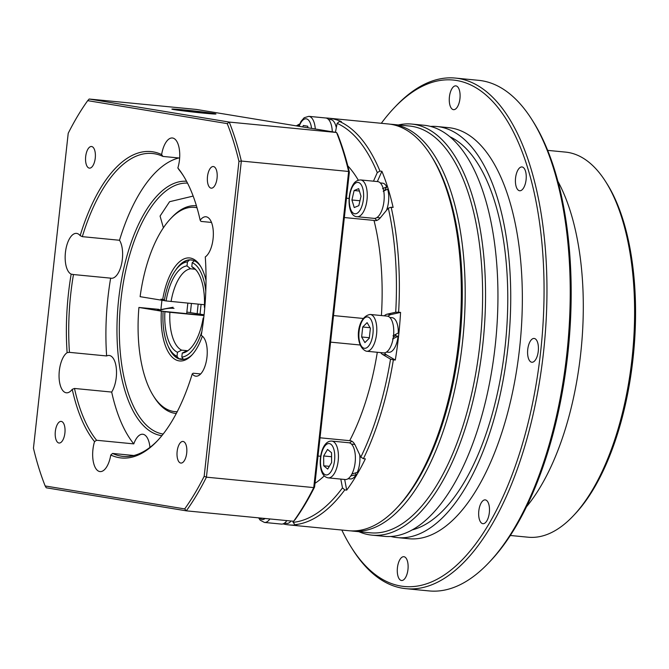 <?xml version="1.0" encoding="UTF-8"?>
<svg xmlns="http://www.w3.org/2000/svg" width="669" height="669" viewBox="0 0 669 669"><rect width="100%" height="100%" fill="white"/><g stroke="black" fill="none" stroke-linecap="round" stroke-linejoin="round"><path stroke-width="1" d="M449.417 96.905A11.958 5.327 -84.5 0 0 453.523 109.666A11.958 5.327 -84.5 0 0 459.946 98.636A11.958 5.327 -84.5 0 0 455.84 85.866A11.958 5.327 -84.5 0 0 449.417 96.905M515.565 177.987A11.958 5.327 -84.5 0 0 519.671 190.757A11.958 5.327 -84.5 0 0 526.093 179.718A11.958 5.327 -84.5 0 0 521.987 166.957A11.958 5.327 -84.5 0 0 515.565 177.987M527.741 349.477A11.958 5.327 -84.5 0 0 531.847 362.247A11.958 5.327 -84.5 0 0 538.269 351.217A11.958 5.327 -84.5 0 0 534.163 338.447A11.958 5.327 -84.5 0 0 527.741 349.477M478.812 510.915A11.958 5.327 -84.5 0 0 482.918 523.685A11.958 5.327 -84.5 0 0 489.34 512.655A11.958 5.327 -84.5 0 0 485.226 499.885A11.958 5.327 -84.5 0 0 478.812 510.915M397.436 567.73A11.958 5.327 -84.5 0 0 401.542 580.5A11.958 5.327 -84.5 0 0 407.965 569.47A11.958 5.327 -84.5 0 0 403.859 556.7A11.958 5.327 -84.5 0 0 397.436 567.73M605.729 181.767L607.009 183.783A191.284 85.197 95.5 0 1 633.008 358.701A191.284 85.197 95.5 0 1 574.939 514.093L573.3 515.832A193.458 86.167 -84.5 0 0 632.021 358.668A193.458 86.167 -84.5 0 0 605.729 181.767A193.458 86.167 -84.5 0 0 565.548 152.106L547.694 150.374M390.32 124.217A204.321 91.009 95.5 0 1 392.26 124.359L409.696 126.056A204.321 91.009 95.5 0 1 479.907 344.226A204.321 91.009 95.5 0 1 370.208 532.792L352.772 531.102A204.321 91.009 95.5 0 1 350.84 530.86M398.381 124.952A206.495 91.979 95.5 0 1 411.845 124.074A206.495 91.979 95.5 0 1 482.801 344.568A206.495 91.979 95.5 0 1 371.931 535.141A206.495 91.979 95.5 0 1 358.893 531.696M397.403 507.269A202.155 90.039 -84.5 0 0 459.586 342.185A202.155 90.039 -84.5 0 0 431.472 156.329M392.26 124.359A204.321 91.009 95.5 0 1 462.48 342.528A204.321 91.009 95.5 0 1 352.772 531.102M341.817 530.032A254.32 113.278 -84.5 0 0 351.284 547.317A254.32 113.278 -84.5 0 0 540.661 351.61A254.32 113.278 -84.5 0 0 507.721 121.674A254.32 113.278 -84.5 0 0 393.916 108.152A254.32 113.278 -84.5 0 0 381.305 123.297M393.916 108.152L395.563 106.421A256.495 114.248 95.5 0 1 455.413 78.081A256.495 114.248 95.5 0 1 543.554 351.953A256.495 114.248 95.5 0 1 405.84 588.661A256.495 114.248 95.5 0 1 352.555 549.341L351.284 547.317M531.939 119.659L533.218 121.683A254.32 113.278 95.5 0 1 567.78 354.244A254.32 113.278 95.5 0 1 490.578 560.848L488.939 562.579A256.495 114.248 -84.5 0 0 566.802 354.21A256.495 114.248 -84.5 0 0 531.939 119.659A256.495 114.248 -84.5 0 0 478.661 80.339L455.413 78.081M411.845 124.074L424.238 125.279A206.495 91.979 95.5 0 1 495.202 345.773A206.495 91.979 95.5 0 1 384.332 536.346L371.931 535.141M450.137 136.861A199.981 89.069 95.5 0 1 505.112 346.542A199.981 89.069 95.5 0 1 411.97 529.965M430.585 126.408A206.495 91.979 95.5 0 1 437.024 126.525A206.495 91.979 95.5 0 1 507.988 347.01A206.495 91.979 95.5 0 1 397.11 537.583A206.495 91.979 95.5 0 1 390.771 536.463M437.024 126.525L448.648 127.654A206.495 91.979 95.5 0 1 519.604 348.139A206.495 91.979 95.5 0 1 408.734 538.712L397.11 537.583M557.963 181.458A195.632 87.137 95.5 0 1 580.684 353.75A195.632 87.137 95.5 0 1 526.361 506.943M510.305 535.476L528.159 537.207A193.458 86.167 -84.5 0 0 573.3 515.832M405.84 588.661L429.088 590.919A256.495 114.248 -84.5 0 0 488.939 562.579M430.836 155.308L432.107 157.332A202.155 90.039 95.5 0 1 459.586 342.185A202.155 90.039 95.5 0 1 398.214 506.408L396.575 508.147A204.321 91.009 -84.5 0 0 458.6 342.152A204.321 91.009 -84.5 0 0 430.836 155.308A204.321 91.009 -84.5 0 0 388.388 123.982L328.337 118.154A204.321 91.009 -84.5 0 0 325.778 117.987M197.196 313.661A110.853 49.381 95.5 0 1 197.798 307.472A110.853 49.381 95.5 0 1 198.191 304.136M201.093 304.412A108.687 48.411 -84.5 0 0 200.692 307.824A108.687 48.411 -84.5 0 0 200.081 314.129M190.489 312.557A126.073 56.154 95.5 0 1 191.1 306.369A126.073 56.154 95.5 0 1 191.434 303.475M384.466 352.872A20.647 9.199 -84.5 0 0 386.607 354.93L395.304 360.047A204.321 91.009 -84.5 0 0 398.557 336.323A204.321 91.009 -84.5 0 0 400.564 312.398L391.072 314.522A20.647 9.199 -84.5 0 0 388.02 316.295M296.325 125.881A204.321 91.009 95.5 0 1 299.729 123.916M373.469 181.19L377.283 172.585A202.155 90.039 -84.5 0 0 337.134 123.372L339.476 121.457L341.407 121.641A204.321 91.009 -84.5 0 0 328.337 118.154M339.476 121.457A204.321 91.009 95.5 0 1 379.967 171.088L381.899 171.281L377.341 181.558M384.24 315.827A20.647 9.199 95.5 0 1 387.2 314.146L395.705 312.239A202.155 90.039 -84.5 0 0 388.313 208.159L391.173 207.239L393.113 207.423A204.321 91.009 -84.5 0 0 381.899 171.281M391.173 207.239A204.321 91.009 95.5 0 1 398.624 312.214L400.564 312.398M299.252 125.111A202.155 90.039 -84.5 0 0 297.437 126.065M324.281 475.885A170.637 75.998 95.5 0 1 314.999 483.319M293.122 521.21L293.089 522.347A202.155 90.039 -84.5 0 0 342.478 487.86L340.805 479.088M320.652 456.275L318.009 456.015M342.478 487.86L344.769 489.909A204.321 91.009 95.5 0 1 294.954 524.688L293.089 522.347M377.299 352.279A170.637 75.998 95.5 0 1 349.686 440.67A20.647 9.199 95.5 0 1 350.163 440.687A20.647 9.199 95.5 0 1 355.231 445.295L360.825 457.119A202.155 90.039 -84.5 0 0 390.529 359.136L382.735 354.553A20.647 9.199 95.5 0 1 380.669 352.605M320.025 437.794L349.686 440.67M360.081 344.995L330.586 342.135M390.529 359.136L393.364 359.855A204.321 91.009 95.5 0 1 363.418 458.675L360.825 457.119M388.313 208.159L380.352 217.76A20.647 9.199 95.5 0 1 375 220.645A20.647 9.199 95.5 0 1 373.996 220.419A170.637 75.998 95.5 0 1 381.405 315.551M333.522 315.567L363.158 318.452M373.996 220.419L344.343 217.542M398.624 312.214L395.705 312.239M395.304 360.047L393.364 359.855M363.418 458.675L365.349 458.867A204.321 91.009 -84.5 0 1 346.701 490.101L344.769 489.909M294.954 524.688L296.894 524.881A204.321 91.009 -84.5 0 1 288.849 524.889L348.9 530.726A204.321 91.009 -84.5 0 0 396.575 508.147M283.004 523.894A204.321 91.009 -84.5 0 0 288.849 524.889M347.805 165.845A170.637 75.998 95.5 0 1 358.308 180.187M337.134 123.372L335.428 132.311M346.475 198.2L349.101 198.459M379.967 171.088L377.283 172.585M374.916 218.353A20.647 9.199 -84.5 0 0 376.982 220.369M395.68 335.855A11.958 5.327 -84.5 0 0 395.805 334.316M344.677 479.464L346.701 490.101M352.053 441.339A20.647 9.199 -84.5 0 0 349.636 442.928M203.677 113.145A22.169 0.585 6.3 0 0 215.953 113.973A22.169 0.585 6.3 0 0 184.159 109.933A22.169 0.585 6.3 0 0 171.883 109.106A22.169 0.585 6.3 0 0 203.677 113.145M85.682 156.529A10.871 4.842 -84.5 0 0 89.42 168.136A10.871 4.842 -84.5 0 0 95.257 158.101A10.871 4.842 -84.5 0 0 91.519 146.503A10.871 4.842 -84.5 0 0 85.682 156.529M207.49 176.574A10.871 4.842 -84.5 0 0 211.228 188.173A10.871 4.842 -84.5 0 0 217.065 178.146A10.871 4.842 -84.5 0 0 213.327 166.539A10.871 4.842 -84.5 0 0 207.49 176.574M177.143 451.466A10.871 4.842 -84.5 0 0 180.881 463.073A10.871 4.842 -84.5 0 0 186.71 453.038A10.871 4.842 -84.5 0 0 182.98 441.44A10.871 4.842 -84.5 0 0 177.143 451.466M55.335 431.421A10.871 4.842 -84.5 0 0 59.073 443.029A10.871 4.842 -84.5 0 0 64.901 433.002A10.871 4.842 -84.5 0 0 61.172 421.395A10.871 4.842 -84.5 0 0 55.335 431.421M183.549 176.022A152.156 67.77 -84.5 0 0 178.907 169.6L177.854 167.944A20.647 9.199 -84.5 0 0 179.468 160.033A20.647 9.199 -84.5 0 0 172.368 137.981A20.647 9.199 -84.5 0 0 161.63 154.564L162.927 156.429A152.156 67.77 -84.5 0 0 152.448 153.494A152.156 67.77 -84.5 0 0 82.32 236.65L80.155 235.647A153.895 68.547 95.5 0 1 161.63 154.564M200.658 373.946L193.182 373.218L192.237 373.929A20.647 9.199 -84.5 0 0 195.883 376.179A20.647 9.199 -84.5 0 0 206.972 357.121A20.647 9.199 -84.5 0 0 201.235 335.445A153.895 68.547 95.5 0 0 203.953 315.935A153.895 68.547 95.5 0 0 205.283 256.913A20.647 9.199 -84.5 0 0 213.077 238.816A20.647 9.199 -84.5 0 0 205.977 216.773A20.647 9.199 -84.5 0 0 200.165 220.243L201.009 221.414L211.513 222.434M133.884 455.514L112.568 453.44A152.156 67.77 -84.5 0 0 123.046 456.383A152.156 67.77 -84.5 0 0 157.892 440.252M82.32 236.65L119.508 240.263A20.647 9.199 95.5 0 1 122.352 259.196A20.647 9.199 95.5 0 1 111.263 278.254A20.647 9.199 95.5 0 1 110.653 278.153L73.465 274.541A152.156 67.77 -84.5 0 0 70.755 293.917A152.156 67.77 -84.5 0 0 69.451 352.354L106.639 355.958A20.647 9.199 95.5 0 1 109.147 355.456A20.647 9.199 95.5 0 1 116.247 377.508A20.647 9.199 95.5 0 1 111.681 392.067L74.493 388.455A152.156 67.77 -84.5 0 0 96.595 440.269L94.538 441.632A20.647 9.199 -84.5 0 0 92.932 449.535A20.647 9.199 -84.5 0 0 100.024 471.586A20.647 9.199 -84.5 0 0 110.77 455.012L112.568 453.44M69.451 352.354L67.117 352.663A20.647 9.199 -84.5 0 0 59.324 370.751A20.647 9.199 -84.5 0 0 66.423 392.803A20.647 9.199 -84.5 0 0 72.235 389.333L74.493 388.455M80.155 235.647A20.647 9.199 -84.5 0 0 76.509 233.389A20.647 9.199 -84.5 0 0 65.428 252.447A20.647 9.199 -84.5 0 0 71.165 274.131L73.465 274.541M161.856 435.678A127.812 56.932 95.5 0 1 118.664 299.286A127.812 56.932 95.5 0 1 186.559 181.274M187.521 183.13A126.073 56.154 -84.5 0 0 120.98 299.561A126.073 56.154 -84.5 0 0 163.161 434.039M106.639 355.958A152.156 67.77 95.5 0 1 107.952 297.521A152.156 67.77 95.5 0 1 110.653 278.153M227.234 123.614L87.698 100.651A250.407 111.531 -84.5 0 0 68.213 133.29L33.45 448.188A250.407 111.531 -84.5 0 0 45.166 485.962L184.694 508.917A250.407 111.531 -84.5 0 0 204.179 476.278L238.95 161.38A250.407 111.531 -84.5 0 0 227.234 123.614L229.25 122.076A252.146 112.308 95.5 0 1 241.333 161.045L206.428 477.173A252.146 112.308 95.5 0 1 186.325 510.84L46.253 487.793L45.166 485.962M177.854 167.944A153.895 68.547 95.5 0 1 183.038 175.203A153.895 68.547 95.5 0 1 200.165 220.243M192.237 373.929A153.895 68.547 95.5 0 1 157.24 440.955A153.895 68.547 95.5 0 1 110.77 455.012M94.538 441.632A153.895 68.547 95.5 0 1 72.235 389.333M67.117 352.663A153.895 68.547 95.5 0 1 71.165 274.131M96.595 440.269L133.783 443.881A152.156 67.77 95.5 0 1 111.681 392.067M184.694 508.917L186.325 510.84L293.641 521.26A252.146 112.308 -84.5 0 0 313.744 487.592L206.428 477.173L204.179 476.278M349.36 172.1L314.589 486.999L313.744 487.592L348.641 171.465L349.36 172.1A250.407 111.531 95.5 0 0 337.644 134.335L336.557 132.495L229.25 122.076L89.169 99.029L196.477 109.448L336.557 132.495A252.146 112.308 -84.5 0 1 348.641 171.465L241.333 161.045L238.95 161.38M314.589 486.999A250.407 111.531 95.5 0 1 295.104 519.637L293.641 521.26M179.643 158.051L162.927 156.429M119.508 240.263A152.156 67.77 95.5 0 1 178.799 157.968M133.783 443.881A20.647 9.199 95.5 0 1 142.756 434.24A20.647 9.199 95.5 0 1 149.948 447.377M163.395 227.803L160.075 216.07L169.575 201.712L192.329 196.285M87.698 100.651L89.169 99.029M181.617 350.146A41.302 18.398 95.5 0 1 169.876 312.298L164.892 311.737A43.811 19.51 95.5 0 0 177.461 352.287L181.617 350.146L187.504 350.723M203.995 315.609L169.876 312.298M202.347 336.139A51.73 23.039 95.5 0 1 191.694 355.264A51.73 23.039 95.5 0 1 161.38 311.16L204.02 315.35L164.892 311.737M163.111 311.445A47.817 21.299 -84.5 0 0 170.068 349.753A47.817 21.299 -84.5 0 0 177.017 356.301L178.715 358.659A49.991 22.269 95.5 0 1 171.348 351.769L170.068 349.753M177.461 352.287L177.017 356.301M183.256 359.102L178.715 358.659M188.064 350.556A41.302 18.398 95.5 0 1 186.4 350.932L182.252 353.073A43.811 19.51 95.5 0 0 186.149 351.794A43.811 19.51 95.5 0 0 203.167 318.034L203.71 318.076M183.498 359.454L181.809 357.087L182.252 353.073M181.809 357.087A47.817 21.299 -84.5 0 0 201.879 331.498M203.167 318.034L203.71 318.126M204.798 307.305L204.363 307.238A43.811 19.51 95.5 0 0 194.261 268.261A43.811 19.51 95.5 0 0 191.786 266.688L195.381 269.582A41.302 18.398 95.5 0 1 195.9 269.841M205.784 291.207A47.817 21.299 -84.5 0 0 192.229 262.674L194.403 260.684M191.786 266.688L192.229 262.674M194.922 269.214L190.598 268.787L187.002 265.902A43.811 19.51 95.5 0 0 166.079 300.941L204.463 304.738M171.072 301.502A41.302 18.398 95.5 0 1 190.598 268.787M178.088 267.174L179.727 265.442A49.991 22.269 95.5 0 1 189.62 259.898L187.445 261.888A47.817 21.299 -84.5 0 0 178.088 267.174A47.817 21.299 -84.5 0 0 164.306 300.649L166.079 300.941M187.445 261.888L187.002 265.902M189.62 259.898L192.747 260.208M161.38 311.16L138.918 307.464A102.6 45.701 -84.5 0 0 153.393 395.872A102.6 45.701 -84.5 0 0 177.21 411.694M204.078 314.79L186.86 312.063M138.918 307.464L159.013 309.362M197.012 207.766A102.6 45.701 -84.5 0 0 170.595 218.704L171.908 217.316A104.339 46.47 95.5 0 1 196.26 205.793A104.339 46.47 95.5 0 1 196.435 205.809L196.26 205.793M168.22 346.35A49.991 22.269 -84.5 0 0 181.341 359.395A49.991 22.269 -84.5 0 0 192.354 354.545M176.089 413.484L176.265 413.501A104.339 46.47 95.5 0 1 176.089 413.484A104.339 46.47 95.5 0 1 154.414 397.486L153.393 395.872M164.449 299.787L160.945 299.16M164.892 300.64L162.567 300.364A51.73 23.039 95.5 0 1 200.374 265.928A51.73 23.039 95.5 0 1 206.019 280.587M170.595 218.704A102.6 45.701 -84.5 0 0 140.114 296.668L162.567 300.364M200.876 266.764A49.991 22.269 -84.5 0 0 191.008 259.881A49.991 22.269 -84.5 0 0 175.613 270.159M336.298 127.737A17.386 7.744 -84.5 0 0 330.887 119.584L328.604 119.542M315.291 129A18.473 8.229 95.5 0 0 308.785 116.339L325.728 117.987A18.473 8.229 95.5 0 1 332.301 131.801M302.764 126.934L303.316 125.488L307.74 126.215L307.957 127.796M382.593 188.65L386.749 186.885A17.386 7.744 -84.5 0 0 382.551 183.164L380.285 182.938M376.923 217.559L379.189 217.776A17.386 7.744 -84.5 0 0 380.418 217.676M386.473 210.375A17.386 7.744 -84.5 0 0 387.635 189.143L383.237 191.309M386.749 186.885L384.491 190.665L383.73 190.941M388.513 352.262A17.386 7.744 -84.5 0 0 388.739 352.295A17.386 7.744 -84.5 0 0 398.072 336.248L395.588 335.838L393.38 336.942M393.038 335.754L398.298 332.978A17.386 7.744 -84.5 0 0 392.327 317.708A17.386 7.744 -84.5 0 0 392.101 317.675A17.386 7.744 -84.5 0 0 391.875 317.666M398.072 336.248L392.544 338.974M351.894 474.02L357.296 472.373A17.386 7.744 -84.5 0 0 359.713 454.753M354.904 444.642A17.386 7.744 -84.5 0 0 353.717 444.308L351.451 444.091M348.089 478.703L350.355 478.929A17.386 7.744 -84.5 0 0 356.1 474.731L350.757 475.935M356.1 474.731L355.548 472.95M284.3 523.25L287.77 523.392A17.386 7.744 -84.5 0 0 291.082 521.009M286.315 523.35L284.802 523.283M360.666 179.944L377.617 181.592A18.473 8.229 95.5 0 1 384.106 193.935A18.473 8.229 95.5 0 1 380.151 213.904A18.473 8.229 95.5 0 1 374.046 218.37L357.095 216.723A18.473 8.229 95.5 0 0 363.2 212.257A18.473 8.229 95.5 0 0 367.156 192.287A18.473 8.229 95.5 0 0 360.666 179.944C357.229 180.045 354.629 181.751 352.864 185.062C346.567 196.009 348.181 216.631 357.095 216.723M351.911 199.981L354.118 190.531L358.668 188.65L361.017 196.218L358.81 205.667L354.252 207.549L351.911 199.981L359.955 200.759M359.412 191.041L354.118 190.531M386.925 316.094A18.473 8.229 95.5 0 1 387.167 316.111A18.473 8.229 95.5 0 1 387.41 316.136A18.473 8.229 95.5 0 1 393.548 335.562A18.473 8.229 95.5 0 1 383.596 352.889L366.645 351.242A18.473 8.229 95.5 0 1 366.411 351.208M362.732 326.999L367.114 322.642L370.392 328.262L369.288 338.238L364.914 342.595L361.636 336.975L362.732 326.999L370.074 327.71M369.347 337.728L361.636 336.975M354.185 449.091A18.473 8.229 95.5 0 1 353.817 469.145A18.473 8.229 95.5 0 1 345.212 479.522L328.27 477.875A18.473 8.229 95.5 0 0 336.867 467.506A18.473 8.229 95.5 0 0 337.235 447.452A18.473 8.229 95.5 0 0 331.841 441.097L348.783 442.744A18.473 8.229 95.5 0 1 354.185 449.091M327.551 449.426L331.54 452.712L331.615 462.53L327.71 469.069L323.729 465.791L323.645 455.965L327.551 449.426M329.349 466.335L323.729 465.791M331.565 456.735L323.645 455.965M286.859 520.599A18.473 8.229 95.5 0 1 281.39 524.086L264.439 522.439A18.473 8.229 95.5 0 0 269.908 518.952M184.251 109.942A21.968 0.585 6.3 0 0 172.092 109.114A21.968 0.585 6.3 0 0 203.593 113.128A21.968 0.585 6.3 0 0 215.744 113.931A21.968 0.585 6.3 0 0 184.251 109.942M187.287 110.444L178.983 109.867L185.614 110.954L208.853 113.212L187.287 110.444L187.211 111.138M202.155 112.743L202.222 112.116M386.607 354.93L382.735 354.553M391.072 314.522L387.2 314.146M174.024 308.376A21.734 13.347 162.8 0 0 158.904 310.751M311.537 128.381A15.755 7.016 -84.5 0 0 306.302 118.831A15.755 7.016 -84.5 0 0 299.185 126.349M360.148 209.974A15.755 7.016 -84.5 0 0 362.59 187.83A15.755 7.016 -84.5 0 0 352.78 186.216A15.755 7.016 -84.5 0 0 350.33 208.36A15.755 7.016 -84.5 0 0 360.148 209.974M364.287 348.273A15.755 7.016 -84.5 0 0 372.951 333.756A15.755 7.016 -84.5 0 0 367.741 316.955A15.755 7.016 -84.5 0 0 359.077 331.473A15.755 7.016 -84.5 0 0 364.287 348.273M370.459 314.497A18.473 8.229 95.5 0 1 376.597 333.923A18.473 8.229 95.5 0 1 366.645 351.242L366.261 351.192C354.068 346.483 356.36 316.529 370.216 314.463A18.473 8.229 95.5 0 1 370.459 314.497M321.505 469.513A15.755 7.016 -84.5 0 0 331.314 471.127A15.755 7.016 -84.5 0 0 333.756 448.983A15.755 7.016 -84.5 0 0 323.947 447.369A15.755 7.016 -84.5 0 0 321.505 469.513M259.647 517.957A15.755 7.016 -84.5 0 0 265.158 518.492M160.995 308.668L161.923 300.256M186.684 313.669L187.847 303.124M156.671 310.383L173.07 307.255M308.785 116.339L304.186 117.736L301.025 121.373L298.834 126.29M392.101 317.675L389.835 317.457M388.739 352.295L386.473 352.078M387.167 316.111L370.216 314.463M331.841 441.097C322.358 440.369 318.001 459.36 321.329 470.558C322.634 474.881 324.95 477.323 328.27 477.875M258.602 517.856L260.199 520.189L264.439 522.439"/></g></svg>
